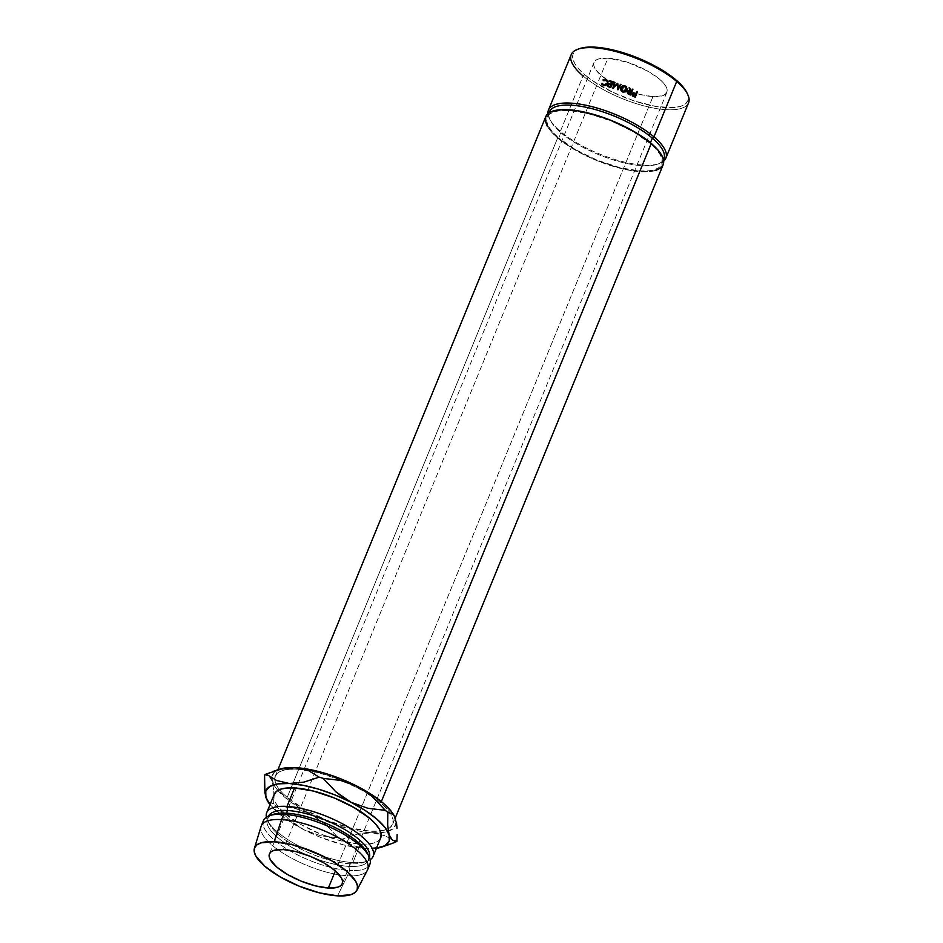 <?xml version="1.0" encoding="UTF-8"?>
<svg xmlns="http://www.w3.org/2000/svg" width="943" height="943" viewBox="0 0 943 943"><rect width="100%" height="100%" fill="white"/><g stroke="black" fill="none" stroke-linecap="round" stroke-linejoin="round"><path stroke-width="0.71" stroke-dasharray="4.71 3.54" d="M579.709 48.588A61.92 20.781 -157.7 0 0 584.731 74.709L583.069 75.97L560.354 131.36L560.92 132.751A61.92 20.781 22.3 0 1 550.288 120.327A61.92 20.781 22.3 0 1 549.026 112.865M547.954 113.679A63.429 21.3 -157.7 0 0 549.451 118.641A63.429 21.3 -157.7 0 0 560.354 131.36A63.429 21.3 22.3 0 1 547.954 113.679M652.945 96.61A39.347 13.214 -157.7 0 0 666.831 92.32A39.347 13.214 -157.7 0 0 648.808 71.715A39.347 13.214 -157.7 0 0 607.905 58.171L283.324 849.572L607.905 58.171L598.499 58.985L595.563 60.47L593.96 62.592L593.76 65.303L594.974 68.462L601.386 75.688L612.207 83.173L625.81 89.785L640.12 94.5L652.945 96.61L662.34 95.809L665.286 94.324L666.89 92.19L667.078 89.491L665.876 86.32L663.306 82.819L659.463 79.094L648.643 71.609L627.838 62.356L607.905 58.171A39.347 13.214 -157.7 0 0 594.019 62.462A39.347 13.214 -157.7 0 0 612.031 83.078A39.347 13.214 -157.7 0 0 652.945 96.61L335.378 870.919L652.945 96.61M571.199 54.647A63.429 21.3 -157.7 0 0 583.069 75.97A63.429 21.3 -157.7 0 0 645.189 106.205A63.429 21.3 -157.7 0 0 688.567 102.787M650.151 143.383L650.422 142.735L650.151 143.383L633.118 131.607L611.712 121.211L589.21 113.785L569.018 110.461L560.79 110.52L554.236 111.734L549.604 114.068L547.093 117.427L546.775 121.671L548.685 126.657L552.728 132.173L558.763 138.02A61.92 20.781 22.3 0 1 547.176 117.215A61.92 20.781 22.3 0 1 589.516 113.867A61.92 20.781 22.3 0 1 650.151 143.383A61.92 20.781 22.3 0 1 661.738 164.2A61.92 20.781 22.3 0 1 619.398 167.548A61.92 20.781 22.3 0 1 558.763 138.02L575.796 149.807L597.202 160.192L619.704 167.618L639.896 170.954L648.124 170.895L654.678 169.669L659.31 167.347L661.821 163.988L662.139 159.732L660.241 154.758L656.187 149.23L650.151 143.383M547.176 117.215L549.333 111.934A61.92 20.781 -157.7 0 0 560.92 132.751L558.763 138.02L560.92 132.751A61.92 20.781 -157.7 0 0 621.567 162.267A61.92 20.781 -157.7 0 0 663.907 158.919L661.738 164.2M380.795 802.953L381.337 801.609L380.795 802.953L363.338 790.882L341.413 780.238L318.357 772.635L297.682 769.217L289.242 769.276L282.523 770.525L277.784 772.918L275.203 776.36L274.885 780.71L276.841 785.814L280.979 791.472L287.167 797.46A63.429 21.3 22.3 0 1 279.446 789.633A63.429 21.3 22.3 0 1 274.755 779.649A63.429 21.3 22.3 0 1 275.297 776.136A63.429 21.3 22.3 0 1 308.078 770.455A63.429 21.3 22.3 0 1 343.558 781.122A63.429 21.3 22.3 0 1 371.695 796.092A63.429 21.3 22.3 0 1 380.795 802.953A63.429 21.3 22.3 0 1 389.872 812.607A63.429 21.3 22.3 0 1 392.665 824.276A63.429 21.3 22.3 0 1 387.95 828.873A63.429 21.3 22.3 0 1 380.229 830.972A63.429 21.3 22.3 0 1 287.167 797.46L304.624 809.518L326.549 820.174L349.605 827.777L370.281 831.184L378.709 831.125L385.428 829.875L390.166 827.494L392.748 824.052L393.066 819.703L391.121 814.599L386.972 808.941L380.795 802.953M545.691 116.849L545.761 116.661A63.429 21.3 -157.7 0 0 557.643 137.961L287.167 797.46L557.643 137.961A63.429 21.3 -157.7 0 0 619.763 168.196A63.429 21.3 -157.7 0 0 663.141 164.777M274.272 794.206A57.511 19.308 -157.7 0 0 300.605 824.335A57.511 19.308 -157.7 0 0 360.403 844.126L352.823 862.586A57.511 19.308 22.3 0 1 298.389 845.753A57.511 19.308 22.3 0 1 266.397 817.18A57.511 19.308 -157.7 0 0 267.588 820.481A57.511 19.308 -157.7 0 0 352.823 862.586L350.018 863.753A54.482 18.294 22.3 0 1 269.262 823.852A54.482 18.294 22.3 0 1 268.625 816.013A54.482 18.294 -157.7 0 0 268.425 816.461A54.482 18.294 -157.7 0 0 293.367 844.999A54.482 18.294 -157.7 0 0 350.018 863.753L348.934 866.393A54.482 18.294 22.3 0 1 292.283 847.639A54.482 18.294 22.3 0 1 267.341 819.102A54.482 18.294 22.3 0 1 271.478 815.094M273.128 814.422A54.482 18.294 -157.7 0 0 284.727 842.877A54.482 18.294 -157.7 0 0 348.934 866.393L349.582 870.507A57.511 19.308 22.3 0 1 293.308 852.684A57.511 19.308 22.3 0 1 262.956 823.463M263.462 820.587A57.511 19.308 -157.7 0 0 289.796 850.716A57.511 19.308 -157.7 0 0 349.582 870.507L347.413 875.776A57.511 19.308 22.3 0 1 287.627 855.985A57.511 19.308 22.3 0 1 261.294 825.868M261.093 826.433A57.511 19.308 -157.7 0 0 288.358 856.409A57.511 19.308 -157.7 0 0 347.413 875.776L337.547 895.85L347.413 875.776A57.511 19.308 -157.7 0 0 367.464 870.059M377.023 848.193L365.601 848.559A66.588 22.361 22.3 0 1 303.976 829.805L283.737 817.416L270.004 804.638A66.588 22.361 22.3 0 0 303.976 829.805L320.785 835.804L338.301 837.867A75.676 25.402 -157.7 0 0 342.321 839.093L352.894 845.588L365.601 848.559L343.889 844.987L319.677 836.995L303.976 829.805L320.785 835.804L338.301 837.867L325.594 824.418L318.369 818.736L290.22 801.597L276.641 788.996L273.989 785.095L271.784 778.116L273.824 772.647L279.965 769.052M274.272 794.23L273.906 798.356L275.674 802.976L279.434 808.116L285.045 813.538L300.864 824.477L320.75 834.131L341.649 841.038L360.403 844.126L368.053 844.068L374.135 842.936L378.438 840.779L380.772 837.655M367.711 869.517A57.511 19.308 22.3 0 1 347.413 875.776L349.582 870.507A57.511 19.308 -157.7 0 0 369.88 864.236M368.206 866.629A57.511 19.308 22.3 0 1 349.582 870.507L348.934 866.393A54.482 18.294 -157.7 0 0 367.322 853.061M368.018 854.688A54.482 18.294 22.3 0 1 368.159 860.452A54.482 18.294 22.3 0 1 348.934 866.393L350.018 863.753A54.482 18.294 -157.7 0 0 369.243 857.812A54.482 18.294 -157.7 0 0 369.408 857.34A54.482 18.294 22.3 0 1 363.456 862.48A54.482 18.294 22.3 0 1 350.018 863.753L352.823 862.586A57.511 19.308 -157.7 0 0 367.016 861.254A57.511 19.308 -157.7 0 0 370.175 859.733A57.511 19.308 22.3 0 1 352.823 862.586L360.403 844.126A57.511 19.308 -157.7 0 0 380.701 837.855M296.078 825.031L303.976 829.805L288.853 819.349L296.078 825.031M282.252 812.925L288.853 819.349L276.146 805.9A75.676 25.402 22.3 0 1 273.659 803.79A75.676 25.402 -157.7 0 0 276.146 805.9L282.252 812.925M266.81 799.617L269.085 802.481L273.659 803.79L273.8 791.094L272.362 781.441A66.588 22.361 -157.7 0 0 277.808 790.423A66.588 22.361 -157.7 0 0 310.471 813.974A66.588 22.361 -157.7 0 0 372.084 832.728L358.069 830.877L342.403 826.928L326.172 821.164L302.231 810.414L293.674 807.962L276.146 805.9L293.674 807.962L310.471 813.974L325.594 824.418L338.301 837.867A75.676 25.402 22.3 0 0 342.321 839.093L352.894 845.588L365.601 848.559L380.123 847.168L389.105 844.574M376.422 848.287A66.588 22.361 22.3 0 1 365.601 848.559L372.744 848.394L387.691 845.046M396.166 822.296L394.139 827.765L387.997 831.361L383.506 832.374L364.941 832.893L357.562 834.119L342.321 839.093L357.562 834.119L372.084 832.728A66.588 22.361 -157.7 0 0 380.831 832.681A66.588 22.361 -157.7 0 0 388.28 831.266A66.588 22.361 -157.7 0 0 395.6 818.96A66.588 22.361 -157.7 0 0 394.657 816.626L395.6 818.96M279.434 769.229A66.588 22.361 -157.7 0 0 277.313 770.101A66.588 22.361 -157.7 0 0 271.784 778.022A66.588 22.361 -157.7 0 0 272.362 781.441L269.132 776.23L264.559 774.934L269.132 776.23L270.959 778.281L272.362 781.441L273.8 791.094L273.659 803.79L269.085 802.481L265.867 797.271M378.732 833.706L372.084 832.728L384.791 835.71L378.732 833.706M390.343 838.622L384.791 835.71L390.343 838.622M395.376 842.205L391.828 839.588L395.376 842.205M655.915 170.377L649.197 171.626L630.926 170.553L620.081 168.278L597.025 160.675L585.697 155.63L565.623 144.055L557.643 137.961L551.466 131.973L547.317 126.315M663.471 159.803A61.92 20.781 22.3 0 1 657.33 164.235A61.92 20.781 22.3 0 1 560.92 132.751L560.354 131.36A63.429 21.3 -157.7 0 0 659.11 163.622A63.429 21.3 -157.7 0 0 663.672 161.135A63.429 21.3 22.3 0 1 617.606 160.286A63.429 21.3 22.3 0 1 560.354 131.36L583.069 75.97L584.731 74.709L578.696 68.863L574.641 63.346L572.743 58.36L573.061 54.116L575.572 50.757L580.204 48.423M686.799 92.579L688.107 96.422L687.789 100.677L685.278 104.025L680.646 106.359L674.092 107.585L656.257 106.535L634.498 101.054L612.113 91.966L592.522 80.662L584.731 74.709A61.92 20.781 -157.7 0 0 655.244 106.359A61.92 20.781 -157.7 0 0 686.763 92.485M607.504 86.332L607.716 86.945L607.504 86.332M611.406 85.495A61.92 20.781 -157.7 0 0 608.659 84.646L608.447 84.033L608.659 84.646A61.92 20.781 22.3 0 1 611.406 85.495M612.526 82.784A61.92 20.781 -157.7 0 0 609.767 81.923L609.567 81.322L609.767 81.923A61.92 20.781 22.3 0 1 612.526 82.784M613.15 81.782L613.28 82.371A61.92 20.781 -157.7 0 0 612.95 82.265A61.92 20.781 -157.7 0 1 613.28 82.371L610.993 87.958A61.92 20.781 -157.7 0 0 607.716 86.945A61.92 20.781 22.3 0 1 610.993 87.958L613.15 81.782M614.907 82.359L613.905 87.145L615.001 82.937A61.92 20.781 -157.7 0 0 614.789 82.866A61.92 20.781 -157.7 0 1 615.001 82.937L614.907 82.359M617.3 84.328L613.033 88.63L617.3 84.328M617.889 89.797L617.311 84.87L617.889 89.797M621.048 84.528L617.924 90.351L620.989 85.059A61.92 20.781 -157.7 0 0 620.789 84.976A61.92 20.781 -157.7 0 1 620.989 85.059L621.048 84.528M627.79 91.648L627.201 93.381L629.099 94.889A61.92 20.781 22.3 0 1 630.23 95.396L630.23 95.396A61.92 20.781 -157.7 0 0 629.099 94.889L627.838 94.241L627.508 91.907M629.912 91.695L629.122 87.758L629.912 91.695M630.961 92.166L632.352 89.172L630.961 92.166M629.146 92.06L630.726 92.732L629.959 94.595L630.726 92.732L627.779 92.555L629.146 92.06M626.847 90.599L622.628 92.32L625.126 92.331L626.965 90.387M620.624 88.477L620.777 90.622L622.628 92.32L620.73 88.182M621.095 88.96L622.698 86.968L624.773 87.015L626.27 88.406L625.869 91.129M624.903 91.777L623.865 91.954M626.329 90.387L624.938 86.532L621.178 88.63M602.058 83.29L602.412 83.939L602.058 83.29M604.098 85.424L607.61 83.774L606.16 85.259L604.098 85.424M607.504 81.77L605.701 80.049L605.995 80.685L603.591 81.074L602.919 79.978L603.284 80.638L606.231 80.12M608.046 81.44L608.105 83.962L607.881 83.338L608.105 83.962L603.826 85.99L601.834 84.163L602.412 83.939L601.882 84.316M605.5 79.99L603.591 81.074L606.479 80.862L607.799 82.784M606.903 81.11L607.54 81.841M601.669 83.986L603.379 85.837L606.349 85.789L608.282 83.408L607.811 81.074M632.812 93.593L631.916 95.467L633.743 97.035A61.92 20.781 22.3 0 1 634.828 97.565L634.828 97.565A61.92 20.781 -157.7 0 0 633.743 97.035L632.505 96.351L632.541 93.734M635.57 94.312L637.067 91.377L635.57 94.312M632.647 94.441L635.334 94.889L634.568 96.752L635.334 94.889L632.517 94.665M687.6 94.182A63.429 21.3 22.3 0 1 655.302 108.386A63.429 21.3 22.3 0 1 583.069 75.97M549.451 118.641L550.288 120.327M666.831 92.32L342.262 883.709M275.297 776.136L277.914 769.747M267.588 820.481L269.262 823.852M267.341 819.102L268.425 816.461M368.159 860.452L369.243 857.812M367.016 861.254L363.456 862.48M392.665 824.276L395.247 817.97M594.019 62.462L269.439 853.863M607.657 82.065L607.41 81.475M659.11 163.622L657.33 164.235"/><path stroke-width="1.41" d="M549.026 112.865A61.92 20.781 22.3 0 1 590.377 108.268A61.92 20.781 22.3 0 1 652.32 138.114L653.982 136.853L676.697 81.463L676.119 80.072A61.92 20.781 -157.7 0 0 579.709 48.588L577.929 49.201A63.429 21.3 22.3 0 1 676.697 81.463A63.429 21.3 -157.7 0 0 614.577 51.217A63.429 21.3 -157.7 0 0 571.199 54.647L548.472 110.036A63.429 21.3 22.3 0 1 591.85 106.618A63.429 21.3 22.3 0 1 653.982 136.853A63.429 21.3 -157.7 0 0 587.1 105.498A63.429 21.3 -157.7 0 0 547.954 113.679A63.429 21.3 22.3 0 1 548.472 110.036M583.069 75.97A63.429 21.3 22.3 0 1 577.929 49.201M328.364 888.011L335.378 870.919L328.364 888.011L337.771 887.198L340.706 885.725L342.309 883.591L342.509 880.892L341.295 877.721L334.895 870.495L324.062 863.01L310.459 856.409L296.161 851.682L283.324 849.572A39.347 13.214 22.3 0 1 324.239 863.116A39.347 13.214 22.3 0 1 342.25 883.721A39.347 13.214 22.3 0 1 328.364 888.011A39.347 13.214 22.3 0 1 287.462 874.467A39.347 13.214 22.3 0 1 269.439 853.863A39.347 13.214 22.3 0 1 283.324 849.572L273.93 850.386L270.983 851.859L269.392 853.993L269.191 856.692L270.393 859.863L276.806 867.088L287.639 874.574L301.241 881.175L315.54 885.901L328.364 888.011M635.287 97.212A63.429 21.3 -157.7 0 0 634.168 96.669L632.529 95.573L632.376 94.041L633.496 93.133L635.606 93.758A63.429 21.3 22.3 0 1 636.006 93.958L637.067 91.377A63.429 21.3 22.3 0 1 637.574 91.624L635.287 97.212L637.126 91.978A61.92 20.781 -157.7 0 0 636.867 91.86A61.92 20.781 -157.7 0 1 637.126 91.978L635.028 97.082L637.574 91.624A63.429 21.3 22.3 0 0 637.067 91.377L635.57 94.312A61.92 20.781 -157.7 0 0 635.169 94.123L634.109 93.157L632.376 94.041L632.906 95.974L634.168 96.669A63.429 21.3 22.3 0 1 635.287 97.212M601.882 84.316L602.058 83.29L603.496 84.693L605.901 84.634L607.516 82.654L606.632 80.473L602.919 79.978L605.17 79.342L607.622 80.544L607.881 83.338L606.101 85.165L603.532 85.342L601.669 83.998M620.706 87.97L622.58 85.943L624.514 85.754L626.258 86.638L627.26 89.55L625.339 91.872L623.417 92.037L620.883 90.115L620.706 87.97M630.572 94.995A63.429 21.3 -157.7 0 0 629.417 94.477L627.39 92.402L628.663 90.952L630.219 91.271L629.122 87.758A63.429 21.3 22.3 0 1 629.771 88.041L630.867 91.565A63.429 21.3 22.3 0 1 631.291 91.754L632.352 89.172A63.429 21.3 22.3 0 1 632.871 89.408L630.572 94.995L632.529 89.821A61.92 20.781 -157.7 0 0 632.152 89.644A61.92 20.781 -157.7 0 1 632.529 89.821L630.431 94.925L632.871 89.408A63.429 21.3 22.3 0 0 632.352 89.172L630.961 92.166A61.92 20.781 -157.7 0 0 630.549 91.978L629.5 88.477A61.92 20.781 -157.7 0 0 629.323 88.406A61.92 20.781 -157.7 0 1 629.5 88.477L630.867 91.565A63.429 21.3 22.3 0 1 631.291 91.754L630.961 92.166A61.92 20.781 -157.7 0 0 630.549 91.978L629.771 88.041A63.429 21.3 22.3 0 0 629.122 87.758L630.219 91.271L627.519 91.884L628.121 93.817L629.417 94.477A63.429 21.3 22.3 0 1 630.572 94.995M617.641 83.302A63.429 21.3 22.3 0 1 617.759 83.338L618.278 88.147L620.506 84.328A63.429 21.3 22.3 0 1 621.048 84.528L617.96 89.821A63.429 21.3 -157.7 0 0 617.889 89.797L617.3 84.328L612.95 88.053A63.429 21.3 -157.7 0 0 612.879 88.029L614.376 82.182A63.429 21.3 22.3 0 1 614.907 82.359L613.834 86.567L617.641 83.302A63.429 21.3 22.3 0 1 617.759 83.338L617.783 83.892A61.92 20.781 -157.7 0 0 617.665 83.844L613.834 86.567L617.641 83.302M610.864 87.369A63.429 21.3 -157.7 0 0 607.504 86.332L607.74 85.754A63.429 21.3 22.3 0 1 610.557 86.626L611.264 84.905A63.429 21.3 -157.7 0 0 608.447 84.033L608.683 83.467A63.429 21.3 22.3 0 1 611.5 84.34L612.384 82.182A63.429 21.3 -157.7 0 0 609.567 81.322L609.803 80.744A63.429 21.3 22.3 0 1 613.15 81.782L610.864 87.369L613.15 81.782A63.429 21.3 22.3 0 0 609.803 80.744L609.567 81.322A63.429 21.3 22.3 0 1 612.384 82.182L611.642 84.929A61.92 20.781 -157.7 0 0 608.895 84.08L608.447 84.033A63.429 21.3 22.3 0 1 611.264 84.905L610.699 87.216A61.92 20.781 -157.7 0 0 607.952 86.367L607.74 85.754L607.504 86.332A63.429 21.3 22.3 0 1 610.864 87.369M663.495 159.921L663.907 158.919A61.92 20.781 -157.7 0 0 652.32 138.114L650.422 142.735L652.32 138.114A61.92 20.781 -157.7 0 0 591.674 108.586A61.92 20.781 -157.7 0 0 549.333 111.934L548.932 112.936M395.247 817.97L663.141 164.777A63.429 21.3 -157.7 0 0 651.271 143.454L381.337 801.609L651.271 143.454A63.429 21.3 -157.7 0 0 589.151 113.207A63.429 21.3 -157.7 0 0 545.773 116.637L277.914 769.747M271.478 815.094A54.482 18.294 22.3 0 1 286.566 813.161L287.65 810.52A54.482 18.294 -157.7 0 0 268.625 816.013A54.482 18.294 22.3 0 1 287.65 810.52L287.002 806.406L294.57 787.935A57.511 19.308 -157.7 0 0 274.272 794.206L266.704 812.677A57.511 19.308 22.3 0 1 287.002 806.406A57.511 19.308 -157.7 0 0 266.397 817.18A57.511 19.308 22.3 0 1 266.704 812.677M356.855 890.333A55.389 18.601 22.3 0 1 337.547 895.85L319.488 892.868L299.355 886.231L280.212 876.931L264.971 866.393L255.942 856.22L254.245 851.765L254.527 847.969L256.779 844.963L260.916 842.877L274.142 841.734A55.389 18.601 22.3 0 1 332.431 861.207A55.389 18.601 22.3 0 1 356.855 890.333L367.464 870.059A57.511 19.308 -157.7 0 0 342.097 839.812A57.511 19.308 -157.7 0 0 281.592 819.597A57.511 19.308 22.3 0 1 341.378 839.388A57.511 19.308 22.3 0 1 367.711 869.517L369.88 864.236A57.511 19.308 -157.7 0 0 343.547 834.107A57.511 19.308 -157.7 0 0 283.749 814.316L286.566 813.161A54.482 18.294 -157.7 0 0 273.128 814.422L269.557 815.66A57.511 19.308 22.3 0 1 283.749 814.316A57.511 19.308 -157.7 0 0 263.462 820.587L261.294 825.868A57.511 19.308 22.3 0 1 281.592 819.597L283.749 814.316L281.592 819.597A57.511 19.308 -157.7 0 0 261.093 826.433L254.398 848.323A55.389 18.601 22.3 0 1 274.142 841.734L281.592 819.597L274.142 841.734L292.2 844.716L312.345 851.352L331.488 860.653L346.729 871.191L355.747 881.363L357.456 885.819L357.173 889.626L354.922 892.62L350.784 894.707L337.547 895.85A55.389 18.601 22.3 0 1 280.66 877.19A55.389 18.601 22.3 0 1 254.398 848.323M262.956 823.463A57.511 19.308 22.3 0 1 269.557 815.66M270.146 804.827L265.867 797.271L265.785 790.988L269.91 786.427L277.949 783.869L289.371 783.503L303.398 785.354L319.052 789.303L335.295 795.067L350.996 802.269L365.094 810.402L376.634 818.913L384.827 827.235L389.105 834.791L389.188 841.073L385.062 845.647L376.422 848.287A66.588 22.361 22.3 0 0 382.033 847.014A66.588 22.361 22.3 0 0 389.105 834.791L387.667 825.231L387.797 812.453A75.676 25.402 -157.7 0 0 385.322 810.332L367.935 808.304L350.996 802.269L335.979 791.908L323.166 778.364A75.676 25.402 -157.7 0 0 319.147 777.15L303.87 782.124L289.371 783.503L276.653 780.521L266.091 774.038A75.676 25.402 -157.7 0 0 264.559 774.934L264.912 792.91L267.27 800.43M380.772 837.655L381.066 833.706L379.298 829.086L375.538 823.958L369.927 818.524L354.108 807.585L334.223 797.931L313.324 791.036L294.57 787.935L286.92 787.994L280.837 789.126L276.535 791.295L274.201 794.407M368.996 856.433L367.322 853.061A54.482 18.294 -157.7 0 0 286.566 813.161L283.749 814.316A57.511 19.308 22.3 0 1 368.996 856.433A57.511 19.308 22.3 0 1 368.206 866.629M373.122 856.327L380.701 837.855A57.511 19.308 -157.7 0 0 354.368 807.727A57.511 19.308 -157.7 0 0 294.57 787.935L287.002 806.406A57.511 19.308 22.3 0 1 346.788 826.198A57.511 19.308 22.3 0 1 373.122 856.327A57.511 19.308 22.3 0 1 370.175 859.733A57.511 19.308 -157.7 0 0 351.81 829.251A57.511 19.308 -157.7 0 0 287.002 806.406L287.65 810.52A54.482 18.294 22.3 0 1 343.688 828.921A54.482 18.294 22.3 0 1 369.408 857.34A54.482 18.294 -157.7 0 0 343.688 828.921A54.482 18.294 -157.7 0 0 287.65 810.52L286.566 813.161A54.482 18.294 22.3 0 1 368.018 854.688M270.004 804.638A66.588 22.361 22.3 0 1 266.893 799.794A66.588 22.361 22.3 0 1 265.867 797.271A66.588 22.361 22.3 0 1 289.371 783.503A66.588 22.361 22.3 0 1 350.996 802.269A66.588 22.361 22.3 0 1 389.105 834.791L387.667 825.231L387.797 812.453L392.347 813.726L394.563 816.438A66.588 22.361 -157.7 0 0 357.491 786.438L371.589 794.572L383.129 803.082L391.31 811.404L394.598 816.497M387.691 845.046L395.376 842.205A75.676 25.402 -157.7 0 0 396.897 841.309L392.359 840.024L389.105 834.791L392.359 840.024L396.897 841.309A75.676 25.402 22.3 0 1 395.376 842.205L382.033 847.014M265.867 797.271L264.429 787.629L264.559 774.934A75.676 25.402 22.3 0 1 266.091 774.038L281.379 769.064L295.866 767.673A66.588 22.361 -157.7 0 0 279.434 769.229L289.772 767.578L302.609 768.333L325.547 773.472L341.779 779.248L357.491 786.438L365.271 791.118L372.509 796.8L385.322 810.332A75.676 25.402 22.3 0 1 387.797 812.453L392.347 813.726L394.162 815.766L396.166 822.296M357.491 786.438A66.588 22.361 -157.7 0 0 295.866 767.673L308.597 770.667L319.147 777.15A75.676 25.402 22.3 0 1 323.166 778.364L340.553 780.403L349.11 782.831L357.491 786.438L365.271 791.118L372.509 796.8L385.322 810.332L367.935 808.304L350.996 802.269L343.205 797.589L335.979 791.908L323.166 778.364L340.553 780.403L357.491 786.438M397.133 834.626L396.897 841.309L397.133 834.626M396.543 823.239L397.038 828.532L396.543 823.239M394.162 815.766L395.6 818.96M289.371 783.503L276.653 780.521L266.091 774.038L281.379 769.064L295.866 767.673L302.538 768.651L308.597 770.667L319.147 777.15L303.87 782.124L289.371 783.503M547.317 126.315L545.372 121.211L545.691 116.849L548.272 113.419L553.011 111.026L559.718 109.777L577.988 110.85L600.278 116.472L611.889 120.739L633.814 131.383L651.271 143.454L657.46 149.442L661.597 155.1L663.554 160.204L663.224 164.553L660.654 167.995L655.915 170.377M665.852 158.176L688.567 102.787A63.429 21.3 -157.7 0 0 676.697 81.463L653.982 136.853A63.429 21.3 22.3 0 1 665.852 158.176A63.429 21.3 22.3 0 1 663.672 161.135A63.429 21.3 -157.7 0 0 653.982 136.853L652.32 138.114A61.92 20.781 22.3 0 1 663.471 159.803M579.662 48.6L586.758 47.209L604.581 48.258L615.178 50.474L637.68 57.9L648.737 62.816L668.328 74.12L682.154 85.919L686.799 92.579M607.917 86.45L607.74 85.754A63.429 21.3 22.3 0 1 610.557 86.626L611.406 85.495L610.699 87.216A61.92 20.781 -157.7 0 0 607.952 86.367L607.917 86.45M608.86 84.163L608.683 83.467A63.429 21.3 22.3 0 1 611.5 84.34L612.384 82.182L611.642 84.929A61.92 20.781 -157.7 0 0 608.895 84.08L608.86 84.163M609.968 81.44L609.803 80.744L609.968 81.44M612.95 82.265A61.92 20.781 -157.7 0 0 610.003 81.357A61.92 20.781 -157.7 0 1 612.95 82.265M613.905 87.145L614.907 82.359A63.429 21.3 22.3 0 0 614.376 82.182L612.879 88.029A63.429 21.3 22.3 0 1 612.95 88.053L617.3 84.328L617.889 89.797A63.429 21.3 22.3 0 1 617.96 89.821L621.048 84.528A63.429 21.3 22.3 0 0 620.506 84.328L618.243 88.677L620.506 84.328L618.243 88.677L617.783 83.892A61.92 20.781 -157.7 0 0 617.665 83.844L613.905 87.145M614.789 82.866A61.92 20.781 -157.7 0 0 614.471 82.76L612.962 88.607L614.471 82.76A61.92 20.781 -157.7 0 1 614.789 82.866M627.26 92.331L630.219 91.271L627.472 91.954M627.932 92.296L631.056 92.331L629.959 94.595A61.92 20.781 -157.7 0 0 628.898 94.123L627.732 93.074L628.109 92.131M628.05 92.108L629.193 93.699A63.429 21.3 22.3 0 1 630.289 94.182L631.056 92.331L629.995 91.848L628.38 91.695L627.779 92.555L629.193 93.699A63.429 21.3 22.3 0 1 630.289 94.182L629.959 94.595A61.92 20.781 -157.7 0 0 628.898 94.123L628.132 91.966M620.588 88.642L620.812 87.675L625.15 85.954L620.612 88.383M625.15 85.954L626.847 90.599L625.15 85.954M620.812 87.675L622.781 91.836L627.071 90.151L626.8 88.159L624.372 86.249L621.413 87.145L620.553 88.783M626.506 91.223L626.847 90.599M621.095 88.96L622.84 91.742L621.095 88.96M623.865 91.954L622.84 91.742L621.354 87.876L624.938 86.532L626.541 89.927L623.865 91.954M621.201 88.406L622.84 91.742L626.541 89.927L622.993 91.259L625.633 91.047L626.694 89.444L625.846 87.086L624.407 86.367L622.816 86.473L621.354 87.876M602.058 83.29L602.565 84.292L601.469 83.514L603.532 85.342L607.881 83.338L607.952 81.133L605.936 79.471L602.919 79.978L605.701 80.049L607.41 81.463L607.375 83.149L603.803 84.787L602.058 83.29L604.404 85.483M606.903 81.11L607.799 82.784L607.422 84.151L607.504 81.77M605.43 79.99L606.231 80.12L605.936 79.471L608.2 81.758L607.433 80.697L604.734 80.037M601.469 83.514L602.412 83.939L601.834 84.163M604.911 85.53L602.671 84.457M607.54 81.841L607.799 82.784M632.01 94.43L634.109 93.157L635.606 93.758A63.429 21.3 22.3 0 1 636.006 93.958L635.57 94.312A61.92 20.781 -157.7 0 0 635.169 94.123L632.329 93.923M632.447 94.913L633.555 96.257L632.447 94.913M634.568 96.752A61.92 20.781 -157.7 0 0 633.555 96.257L633.967 95.891A63.429 21.3 22.3 0 1 635.016 96.386L634.568 96.752A61.92 20.781 -157.7 0 0 633.555 96.257L632.894 94.276L635.771 94.524L634.568 96.752M632.942 94.194L632.517 94.665L633.967 95.891A63.429 21.3 22.3 0 1 635.016 96.386L635.771 94.524L633.731 93.711L632.894 94.276M676.697 81.463A63.429 21.3 22.3 0 1 687.6 94.182L686.763 92.485A61.92 20.781 -157.7 0 0 676.119 80.072L676.697 81.463M279.434 769.229L272.362 771.669M607.657 82.065L607.41 81.475"/></g></svg>
